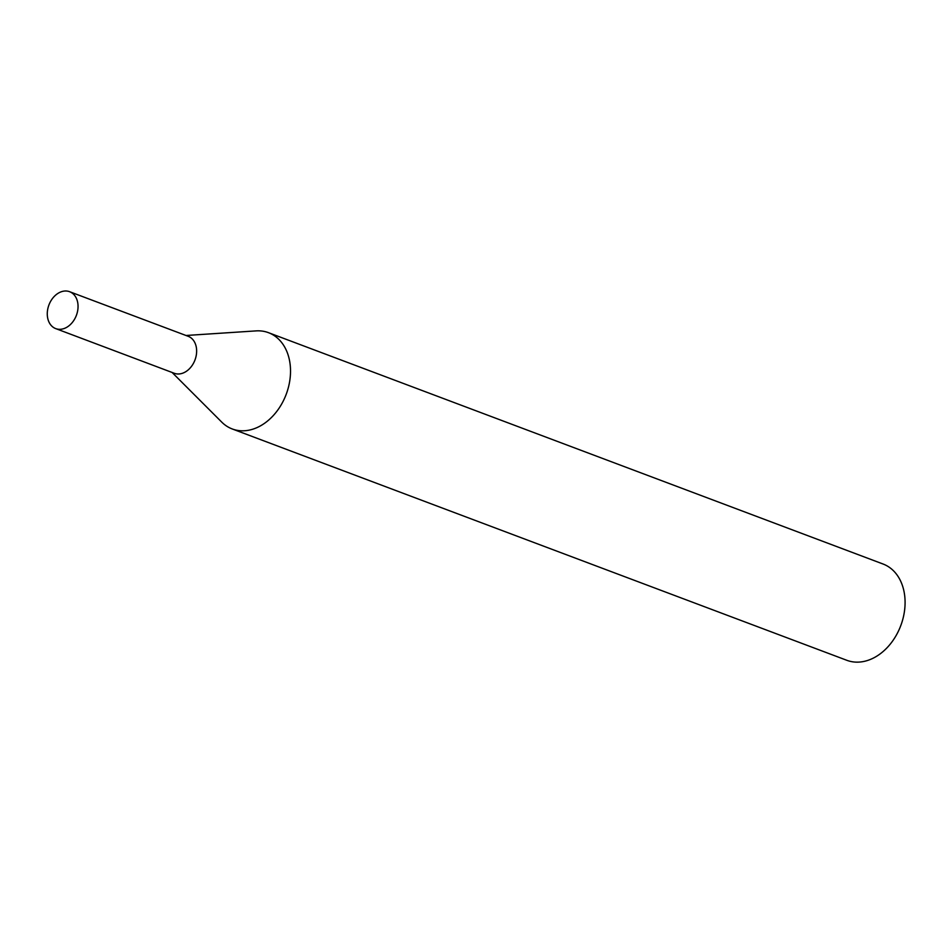 <?xml version="1.0" encoding="UTF-8"?>
<svg xmlns="http://www.w3.org/2000/svg" width="952" height="952" viewBox="0 0 952 952"><rect width="100%" height="100%" fill="white"/><g stroke="black" fill="none" stroke-linecap="round" stroke-linejoin="round"><path stroke-width="1.43" d="M172.098 372.458L221.745 422.117A51.432 38.282 -69.4 0 0 232.252 428.959A51.432 38.282 -69.4 0 0 283.172 401.197A51.432 38.282 -69.4 0 0 268.488 332.676A51.432 38.282 -69.4 0 0 256.088 330.891L186.021 335.485M232.252 428.959L846.816 660.295A51.432 38.282 -69.4 0 0 897.736 632.533A51.432 38.282 -69.4 0 0 883.051 564.012L268.488 332.676M71.543 292.657A19.718 14.673 -69.4 0 0 69.603 291.705A19.718 14.673 -69.4 0 0 49.468 303.652A19.718 14.673 -69.4 0 0 53.788 327.655A19.718 14.673 -69.4 0 0 55.716 328.607A19.718 14.673 -69.4 0 0 75.851 316.671A19.718 14.673 -69.4 0 0 71.543 292.657M55.716 328.607L174.264 373.279A19.754 14.696 -69.4 0 0 194.434 361.308A19.754 14.696 -69.4 0 0 190.126 337.258A19.754 14.696 -69.4 0 0 188.187 336.306L69.603 291.705"/></g></svg>
